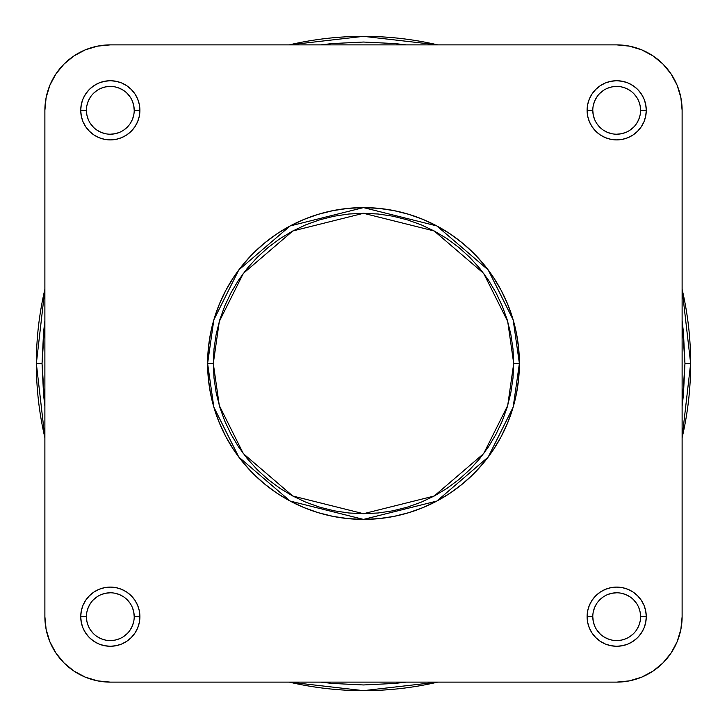 <?xml version="1.0" encoding="UTF-8"?>
<svg xmlns="http://www.w3.org/2000/svg" width="727" height="727" viewBox="0 0 727 727"><rect width="100%" height="100%" fill="white"/><g stroke="black" fill="none" stroke-linecap="round" stroke-linejoin="round"><path stroke-width="1.09" d="M640.578 616.687L646.276 616.687A29.589 29.589 0 0 1 616.687 646.276A29.589 29.589 0 0 1 587.098 616.687L587.67 622.457L589.352 628.01L592.087 633.126L595.767 637.606L600.248 641.287L605.364 644.022L610.916 645.703L616.687 646.276L622.457 645.703L628.01 644.022L633.126 641.287L637.606 637.606L641.287 633.126L644.022 628.01L645.703 622.457L646.276 616.687L645.703 610.916L644.022 605.364L641.287 600.248L637.606 595.767L633.126 592.087L628.01 589.352L622.457 587.67L616.687 587.098L610.916 587.67L605.364 589.352L600.248 592.087L595.767 595.767L592.087 600.248L589.352 605.364L587.67 610.916L587.098 616.687L592.787 616.687A23.9 23.9 0 0 0 616.687 640.578A23.9 23.9 0 0 0 640.578 616.687A23.9 23.9 0 0 0 616.687 592.787A23.9 23.9 0 0 0 592.787 616.687L587.098 616.687A29.589 29.589 0 0 1 616.687 587.098A29.589 29.589 0 0 1 646.276 616.687L640.578 616.687A23.9 23.9 0 0 1 616.687 640.578A23.9 23.9 0 0 1 592.787 616.687A23.9 23.9 0 0 1 616.687 592.787A23.9 23.9 0 0 1 640.578 616.687L640.123 612.025L638.76 607.545M134.213 616.687L139.902 616.687A29.589 29.589 0 0 1 110.313 646.276A29.589 29.589 0 0 1 80.724 616.687L81.297 622.457L82.978 628.01L85.713 633.126L89.394 637.606L93.874 641.287L98.99 644.022L104.543 645.703L110.313 646.276L116.084 645.703L121.636 644.022L126.752 641.287L131.233 637.606L134.913 633.126L137.648 628.01L139.33 622.457L139.902 616.687L139.33 610.916L137.648 605.364L134.913 600.248L131.233 595.767L126.752 592.087L121.636 589.352L116.084 587.67L110.313 587.098L104.543 587.67L98.99 589.352L93.874 592.087L89.394 595.767L85.713 600.248L82.978 605.364L81.297 610.916L80.724 616.687L86.422 616.687A23.9 23.9 0 0 0 110.313 640.578A23.9 23.9 0 0 0 134.213 616.687A23.9 23.9 0 0 0 110.313 592.787A23.9 23.9 0 0 0 86.422 616.687L80.724 616.687A29.589 29.589 0 0 1 110.313 587.098A29.589 29.589 0 0 1 139.902 616.687L134.213 616.687A23.9 23.9 0 0 1 110.313 640.578A23.9 23.9 0 0 1 86.422 616.687A23.9 23.9 0 0 1 110.313 592.787A23.9 23.9 0 0 1 134.213 616.687L133.75 612.025L132.396 607.545M134.213 110.313L139.902 110.313A29.589 29.589 0 0 1 110.313 139.902A29.589 29.589 0 0 1 80.724 110.313L81.297 116.084L82.978 121.636L85.713 126.752L89.394 131.233L93.874 134.913L98.99 137.648L104.543 139.33L110.313 139.902L116.084 139.33L121.636 137.648L126.752 134.913L131.233 131.233L134.913 126.752L137.648 121.636L139.33 116.084L139.902 110.313L139.33 104.543L137.648 98.99L134.913 93.874L131.233 89.394L126.752 85.713L121.636 82.978L116.084 81.297L110.313 80.724L104.543 81.297L98.99 82.978L93.874 85.713L89.394 89.394L85.713 93.874L82.978 98.99L81.297 104.543L80.724 110.313L86.422 110.313A23.9 23.9 0 0 0 110.313 134.213A23.9 23.9 0 0 0 134.213 110.313A23.9 23.9 0 0 0 110.313 86.422A23.9 23.9 0 0 0 86.422 110.313L80.724 110.313A29.589 29.589 0 0 1 110.313 80.724A29.589 29.589 0 0 1 139.902 110.313L134.213 110.313A23.9 23.9 0 0 1 110.313 134.213A23.9 23.9 0 0 1 86.422 110.313A23.9 23.9 0 0 1 110.313 86.422A23.9 23.9 0 0 1 134.213 110.313L133.75 105.651L132.396 101.171M640.578 110.313L646.276 110.313A29.589 29.589 0 0 1 616.687 139.902A29.589 29.589 0 0 1 587.098 110.313L587.67 116.084L589.352 121.636L592.087 126.752L595.767 131.233L600.248 134.913L605.364 137.648L610.916 139.33L616.687 139.902L622.457 139.33L628.01 137.648L633.126 134.913L637.606 131.233L641.287 126.752L644.022 121.636L645.703 116.084L646.276 110.313L645.703 104.543L644.022 98.99L641.287 93.874L637.606 89.394L633.126 85.713L628.01 82.978L622.457 81.297L616.687 80.724L610.916 81.297L605.364 82.978L600.248 85.713L595.767 89.394L592.087 93.874L589.352 98.99L587.67 104.543L587.098 110.313L592.787 110.313A23.9 23.9 0 0 0 616.687 134.213A23.9 23.9 0 0 0 640.578 110.313A23.9 23.9 0 0 0 616.687 86.422A23.9 23.9 0 0 0 592.787 110.313L587.098 110.313A29.589 29.589 0 0 1 616.687 80.724A29.589 29.589 0 0 1 646.276 110.313L640.578 110.313A23.9 23.9 0 0 1 616.687 134.213A23.9 23.9 0 0 1 592.787 110.313A23.9 23.9 0 0 1 616.687 86.422A23.9 23.9 0 0 1 640.578 110.313L640.123 105.651L638.76 101.171M513.707 363.5L507.7 405.557L483.664 453.621L434.183 496.032L363.5 513.707L292.817 496.032L243.336 453.621L219.3 405.557L213.293 363.5L207.604 363.5L213.838 407.147L238.783 457.038L290.137 501.057L363.5 519.396L436.863 501.057L488.217 457.038L513.162 407.147L519.396 363.5L513.707 363.5L512.98 378.222L510.817 392.807L507.237 407.102L502.275 420.978L495.968 434.31L488.39 446.951L479.611 458.792L469.715 469.715L458.792 479.611L446.951 488.39L434.31 495.968L420.978 502.275L407.102 507.237L392.807 510.817L378.222 512.98L363.5 513.707L348.778 512.98L334.193 510.817L319.898 507.237L306.022 502.275L292.69 495.968L280.049 488.39L268.208 479.611L257.285 469.715L247.389 458.792L238.61 446.951L231.032 434.31L224.725 420.978L219.763 407.102L216.183 392.807L214.02 378.222L213.293 363.5L214.02 348.778L216.183 334.193L219.763 319.898L224.725 306.022L231.032 292.69L238.61 280.049L247.389 268.208L257.285 257.285L268.208 247.389L280.049 238.61L292.69 231.032L306.022 224.725L319.898 219.763L334.193 216.183L348.778 214.02L363.5 213.293L378.222 214.02L392.807 216.183L407.102 219.763L420.978 224.725L434.31 231.032L446.951 238.61L458.792 247.389L469.715 257.285L479.611 268.208L488.39 280.049L495.968 292.69L502.275 306.022L507.237 319.898L510.817 334.193L512.98 348.778L513.707 363.5L519.396 363.5A155.896 155.896 0 0 1 363.5 519.396A155.896 155.896 0 0 1 207.604 363.5A155.896 155.896 0 0 1 363.5 207.604A155.896 155.896 0 0 1 519.396 363.5L518.642 348.224L516.397 333.084L512.68 318.244L507.528 303.841L500.985 290.009L493.124 276.887L484.009 264.601L473.731 253.269L462.399 242.991L450.113 233.876L436.991 226.015L423.159 219.472L408.756 214.32L393.916 210.603L378.776 208.358L363.5 207.604L348.224 208.358L333.084 210.603L318.244 214.32L303.841 219.472L290.009 226.015L276.887 233.876L264.601 242.991L253.269 253.269L242.991 264.601L233.876 276.887L226.015 290.009L219.472 303.841L214.32 318.244L210.603 333.084L208.358 348.224L207.604 363.5L208.358 378.776L210.603 393.916L214.32 408.756L219.472 423.159L226.015 436.991L233.876 450.113L242.991 462.399L253.269 473.731L264.601 484.009L276.887 493.124L290.009 500.985L303.841 507.528L318.244 512.68L333.084 516.397L348.224 518.642L363.5 519.396L378.776 518.642L393.916 516.397L408.756 512.68L423.159 507.528L436.991 500.985L450.113 493.124L462.399 484.009L473.731 473.731L484.009 462.399L493.124 450.113L500.985 436.991L507.528 423.159L512.68 408.756L516.397 393.916L518.642 378.776L519.396 363.5L513.162 319.853L488.217 269.962L436.863 225.943L363.5 207.604L290.137 225.943L238.783 269.962L213.838 319.853L207.604 363.5L213.293 363.5L219.3 321.443L243.336 273.379L292.817 230.968L363.5 213.293L434.183 230.968L483.664 273.379L507.7 321.443L513.707 363.5M616.687 44.883L629.455 46.137L641.723 49.863L653.037 55.915L662.951 64.049L671.085 73.963L677.137 85.277L680.863 97.545L682.117 110.313L682.117 616.687L680.863 629.455L677.137 641.723L671.085 653.037L662.951 662.951L653.037 671.085L641.723 677.137L629.455 680.863L616.687 682.117L110.313 682.117L97.545 680.863L85.277 677.137L73.963 671.085L64.049 662.951L55.915 653.037L49.863 641.723L46.137 629.455L44.883 616.687L44.883 110.313L46.137 97.545L49.863 85.277L55.915 73.963L64.049 64.049L73.963 55.915L85.277 49.863L97.545 46.137L110.313 44.883L616.687 44.883A65.43 65.43 0 0 1 682.117 110.313L682.117 616.687A65.43 65.43 0 0 1 616.687 682.117L629.455 680.863L616.687 682.117L110.313 682.117A65.43 65.43 0 0 1 44.883 616.687L46.137 629.455L44.883 616.687L44.883 110.313A65.43 65.43 0 0 1 110.313 44.883L616.687 44.883L629.455 46.137M682.117 110.313L680.863 97.545L682.117 110.313M110.313 44.883L97.545 46.137L110.313 44.883M592.787 616.687L593.25 621.349L594.604 625.829M596.812 629.955L599.784 633.581M603.401 636.552L607.545 638.76L612.025 640.123M616.678 640.578L621.349 640.123L625.829 638.76M629.955 636.561L633.581 633.581M636.552 629.973L638.76 625.829L640.123 621.349M636.561 603.419L633.581 599.784M629.973 596.822L625.829 594.604L621.349 593.25M616.696 592.787L612.025 593.25L607.545 594.604M603.419 596.812L599.784 599.784M596.822 603.401L594.604 607.545L593.25 612.025M86.422 616.687L86.876 621.349L88.24 625.829M90.439 629.955L93.419 633.581M97.027 636.552L101.171 638.76L105.651 640.123M110.304 640.578L114.975 640.123L119.455 638.76M123.581 636.561L127.216 633.581M130.178 629.973L132.396 625.829L133.75 621.349M130.188 603.419L127.216 599.784M123.599 596.822L119.455 594.604L114.975 593.25M110.322 592.787L105.651 593.25L101.171 594.604M97.045 596.812L93.419 599.784M90.448 603.401L88.24 607.545L86.876 612.025M86.422 110.313L86.876 114.975L88.24 119.455M90.439 123.581L93.419 127.216M97.027 130.178L101.171 132.396L105.651 133.75M110.304 134.213L114.975 133.75L119.455 132.396M123.581 130.188L127.216 127.216M130.178 123.599L132.396 119.455L133.75 114.975M130.188 97.045L127.216 93.419M123.599 90.448L119.455 88.24L114.975 86.876M110.322 86.422L105.651 86.876L101.171 88.24M97.045 90.439L93.419 93.419M90.448 97.027L88.24 101.171L86.876 105.651M592.787 110.313L593.25 114.975L594.604 119.455M596.812 123.581L599.784 127.216M603.401 130.178L607.545 132.396L612.025 133.75M616.678 134.213L621.349 133.75L625.829 132.396M629.955 130.188L633.581 127.216M636.552 123.599L638.76 119.455L640.123 114.975M636.561 97.045L633.581 93.419M629.973 90.448L625.829 88.24L621.349 86.876M616.696 86.422L612.025 86.876L607.545 88.24M603.419 90.439L599.784 93.419M596.822 97.027L594.604 101.171L593.25 105.651M44.883 110.313L46.137 97.545M682.117 616.687L680.863 629.455M110.313 682.117L97.545 680.863M684.961 363.5L682.117 406.175L683.416 395.006L684.961 363.5L690.65 363.5L684.961 363.5L683.416 331.994L682.117 320.825L684.961 363.5M406.175 682.117L320.825 682.117L331.994 683.416L363.5 684.961L395.006 683.416L406.175 682.117M44.883 406.175L42.039 363.5L36.35 363.5L44.883 437.736A327.15 327.15 0 0 1 44.883 289.264L36.35 363.5L42.039 363.5L43.584 331.994L44.883 320.825L42.039 363.5L43.584 395.006L44.883 406.175M289.264 682.117L363.5 690.65L437.736 682.117A327.15 327.15 0 0 1 289.264 682.117M682.117 437.736L690.65 363.5A327.15 327.15 0 0 1 682.117 437.736M320.825 44.883L331.994 43.584L363.5 42.039L395.006 43.584L406.175 44.883L320.825 44.883M289.264 44.883A327.15 327.15 0 0 1 437.736 44.883L363.5 36.35L289.264 44.883M682.117 289.264A327.15 327.15 0 0 1 690.65 363.5L682.117 289.264"/></g></svg>
